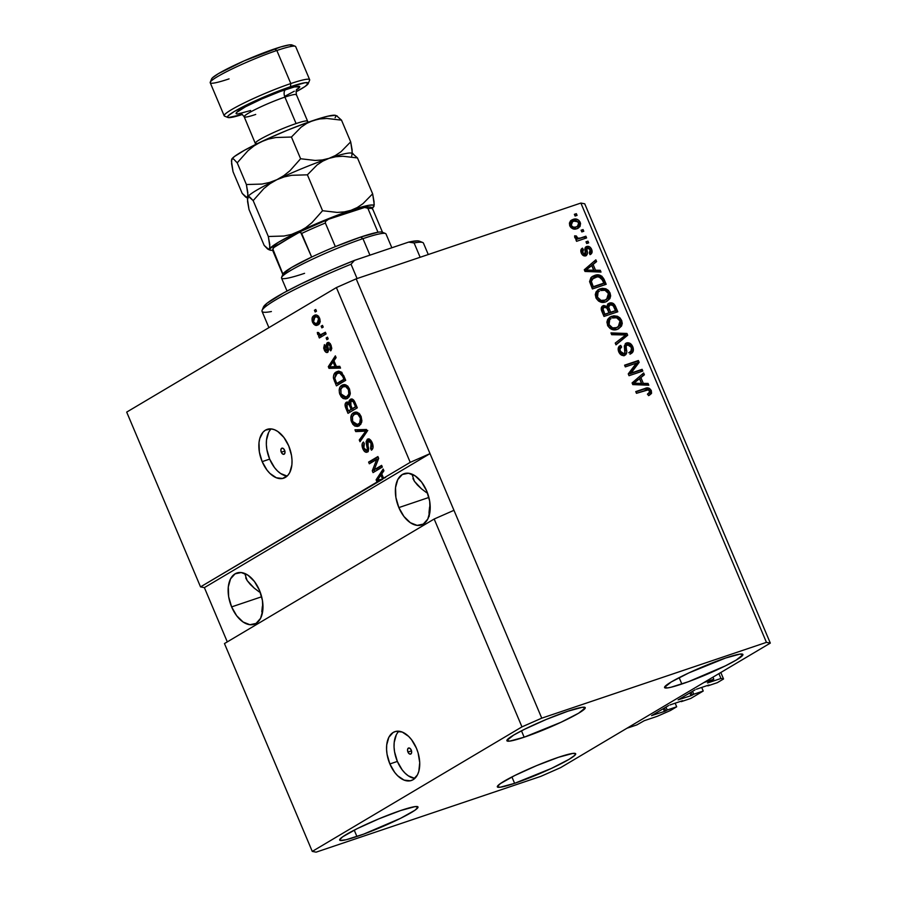 <?xml version="1.0" encoding="UTF-8"?>
<svg xmlns="http://www.w3.org/2000/svg" width="897" height="897" viewBox="0 0 897 897"><rect width="100%" height="100%" fill="white"/><g stroke="black" fill="none" stroke-linecap="round" stroke-linejoin="round"><path stroke-width="1.35" d="M636.825 724.911L626.969 728.229L703.943 682.516L713.799 679.197L707.554 682.965L720.964 678.48L723.543 678.973L717.297 682.684L707.834 685.869L717.297 682.684L723.543 678.973L720.807 672.503L723.543 678.973L720.964 678.48L718.912 673.636L720.964 678.48L707.531 682.953L713.799 679.197L712.947 677.179L713.799 679.197L703.943 682.516L626.969 728.229L636.825 724.911L644.248 720.706L636.825 724.911M657.254 716.311L644.248 720.706L657.254 716.311L670.451 710.502L657.254 716.311M675.161 703.192L676.686 706.802L670.451 710.502L676.686 706.802L675.161 703.192M666 707.083L667.222 709.987L676.686 706.802L667.222 709.987L666 707.083M664.531 707.946L665.765 710.861L667.222 709.987L664.442 711.433L663.287 708.686L664.442 711.433L665.765 710.861L664.531 707.946M651.76 715.537L664.442 711.433L651.76 715.537M668.568 705.558L651.57 715.649L668.568 705.558M682.494 700.714L669.88 704.975L682.494 700.714M681.103 701.185L682.752 700.77L681.103 701.185M690.757 698.449L681.294 701.633L690.757 698.449L703.226 691.038L701.712 687.427L703.226 691.038L690.757 698.449M692.54 691.318L693.773 694.222L703.226 691.038L693.773 694.222L692.54 691.318M691.082 692.181L692.305 695.097L693.773 694.222L690.993 695.68L689.827 692.921L690.993 695.68L692.305 695.097L691.082 692.181M678.311 699.772L690.993 695.68L678.311 699.772M695.108 689.793L678.121 699.884L695.108 689.793M709.045 684.96L696.431 689.21L709.045 684.96M407.933 752.056L411.51 750.845L407.933 752.056L407.53 749.679L408.337 748.12L409.884 748.289L411.252 750.083A3.218 1.906 71.4 0 1 410.613 754.119A3.218 1.906 71.4 0 1 407.933 752.056A3.218 1.906 71.4 0 1 408.561 748.02A3.218 1.906 71.4 0 1 411.252 750.083L411.645 752.46L410.837 754.018L409.301 753.85L407.933 752.056M398.941 731.234A25.766 15.215 -108.6 0 0 397.36 761.43L389.87 763.952A25.766 15.215 71.4 0 1 394.904 731.66A25.766 15.215 71.4 0 1 416.421 748.199L418.114 752.953L419.729 762.641L418.821 771.33L417.441 774.885L413.125 779.695L410.344 780.782L404.065 780.098L397.651 775.748L394.702 772.395L389.87 763.952L387.067 754.321L386.573 749.511L386.708 744.947L388.85 737.267L393.166 732.457L395.947 731.369L402.226 732.053L408.64 736.403L411.588 739.756L416.421 748.199A25.766 15.215 71.4 0 1 411.387 780.491A25.766 15.215 71.4 0 1 389.87 763.952L397.36 761.43A25.766 15.215 -108.6 0 0 414.84 778.394M281.277 452.211L284.854 451.012L281.277 452.211L280.873 449.834L281.68 448.276L283.228 448.444L284.596 450.249A3.218 1.906 71.4 0 1 283.957 454.286A3.218 1.906 71.4 0 1 281.277 452.211A3.218 1.906 71.4 0 1 281.905 448.175A3.218 1.906 71.4 0 1 284.596 450.249L284.988 452.626L284.181 454.185L282.645 454.017L281.277 452.211M271.23 428.912A25.766 15.215 -108.6 0 0 269.661 459.107L262.171 461.641A25.766 15.215 71.4 0 1 267.205 429.338A25.766 15.215 71.4 0 1 288.711 445.876L291.525 455.508L292.018 460.329L291.884 464.881L289.742 472.562L287.814 475.388L282.633 478.46L276.366 477.776L269.952 473.437L266.992 470.073L262.171 461.641L259.356 451.998L258.998 442.625L259.771 438.498L263.068 432.13L265.467 430.134L271.298 428.923L274.516 429.741L277.767 431.479L283.889 437.433L288.711 445.876A25.766 15.215 71.4 0 1 283.676 478.179A25.766 15.215 71.4 0 1 262.171 461.641L269.661 459.107A25.766 15.215 -108.6 0 0 287.141 476.072M261.801 611.855L262.272 607.123L261.801 611.855M262.866 603.939L262.272 607.123L262.866 603.939M231.617 606.899L261.655 596.763L231.617 606.899L228.668 596.774L228.298 586.941L230.54 578.879L235.081 573.822L241.215 572.544L247.998 575.235L254.423 581.48L259.491 590.349A27.056 15.978 71.4 0 1 254.199 624.267A27.056 15.978 71.4 0 1 231.617 606.899A27.056 15.978 71.4 0 1 236.909 572.981A27.056 15.978 71.4 0 1 259.491 590.349L262.44 600.463L262.821 610.308L260.567 618.369L256.026 623.426L249.904 624.704L243.109 622.013L236.685 615.757L231.617 606.899M429.024 512.546L429.215 516.336L429.506 507.814L429.024 512.546M430.1 504.63L429.506 507.814L430.1 504.63M398.851 507.59L428.889 497.454L398.851 507.59L395.902 497.465L395.521 487.62L397.775 479.57L402.305 474.513L408.438 473.235L415.233 475.926L421.646 482.171L426.725 491.029A27.056 15.978 71.4 0 1 421.433 524.947A27.056 15.978 71.4 0 1 398.851 507.59A27.056 15.978 71.4 0 1 404.132 473.672A27.056 15.978 71.4 0 1 426.725 491.029L429.674 501.154L430.044 510.998L427.802 519.049L423.261 524.106L417.127 525.384L410.344 522.693L403.919 516.448L398.851 507.59M356.928 836.509A42.518 4.294 -22.9 0 1 339.66 840.052A42.518 4.294 -22.9 0 1 359.675 827.438A42.518 4.294 -22.9 0 1 400.735 810.507L378.971 818.793L357.163 828.66L342.665 836.8L339.627 839.85L340.355 840.455L346.152 839.727L363.7 834.12L400.499 818.356L414.997 810.215L418.036 807.165L415.109 806.605L400.735 810.507A42.518 4.294 -22.9 0 1 418.002 806.964A42.518 4.294 -22.9 0 1 397.988 819.578A42.518 4.294 -22.9 0 1 356.928 836.509L354.237 830.14L356.928 836.509M524.162 737.199A42.518 4.294 -22.9 0 1 506.895 740.743A42.518 4.294 -22.9 0 1 526.909 728.117A42.518 4.294 -22.9 0 1 567.958 711.186L546.206 719.472L524.397 729.351L513.544 735.159L506.85 740.541L509.788 741.101L524.162 737.199L560.939 722.298L578.587 713.227L585.27 707.845L582.332 707.284L567.958 711.186A42.518 4.294 -22.9 0 1 585.236 707.643A42.518 4.294 -22.9 0 1 565.211 720.269A42.518 4.294 -22.9 0 1 524.162 737.199L521.471 730.831L524.162 737.199M681.843 684.019A42.518 4.294 -22.9 0 1 664.565 687.562A42.518 4.294 -22.9 0 1 684.59 674.936A42.518 4.294 -22.9 0 1 725.639 658.006L688.862 672.907L671.214 681.978L664.531 687.36L667.469 687.921L671.057 687.225L688.604 681.63L725.404 665.854L736.258 660.046L742.951 654.664L740.014 654.104L725.639 658.006A42.518 4.294 -22.9 0 1 742.907 654.462A42.518 4.294 -22.9 0 1 722.892 667.088A42.518 4.294 -22.9 0 1 681.843 684.019L679.152 677.639L681.843 684.019M514.609 783.328A42.518 4.294 -22.9 0 1 497.342 786.871A42.518 4.294 -22.9 0 1 517.356 774.246A42.518 4.294 -22.9 0 1 558.405 757.315L536.653 765.601L514.844 775.479L500.347 783.619L497.308 786.669L500.234 787.23L514.609 783.328L551.386 768.426L569.034 759.355L574.932 755.218L575.717 753.973L572.791 753.413L558.405 757.315A42.518 4.294 -22.9 0 1 575.683 753.772A42.518 4.294 -22.9 0 1 555.669 766.397A42.518 4.294 -22.9 0 1 514.609 783.328L511.918 776.959L514.609 783.328M412.16 474.715L414.392 481.263L412.934 478.572M417.385 484.985L414.392 481.263L421.489 488.831L417.385 484.985M426.546 492.644L421.489 488.831L426.546 492.644M244.926 574.024L247.168 580.572L245.7 577.892M250.162 584.306L247.168 580.572L254.255 588.152L250.162 584.306M259.311 591.964L254.255 588.152L259.311 591.964M434.17 519.027L224.463 643.564L312.268 851.41L521.964 726.873L434.17 519.027L521.964 726.873L541.754 718.161L453.96 510.315L434.17 519.027L224.463 643.564L312.268 851.41L521.964 726.873L541.754 718.161L766.442 642.364L580.875 203.058L356.187 278.844L541.754 718.161L766.442 642.364L770.31 643.104L560.603 767.641L540.813 776.365L316.125 852.15L312.268 851.41L316.125 852.15L540.813 776.365L560.603 767.641L770.31 643.104L584.732 203.798L770.31 643.104L766.442 642.364L580.875 203.058L584.732 203.798L580.875 203.058L356.187 278.844L336.397 287.567L126.69 412.104L200.524 586.885L378.018 481.465L376.807 481.487L376.101 479.817L383.154 469.019L383.916 470.802L381.752 473.896L383.557 478.179L410.221 462.347L336.397 287.567L410.221 462.347L430.011 453.624L356.187 278.844L336.397 287.567L126.69 412.104L200.524 586.885L379.992 480.803L376.807 481.487L382.828 479.121L377.424 480.074L380.9 475.107L382.088 474.704L380.9 475.107L382.47 478.83L385.531 477.518L383.557 478.179L381.752 473.896L383.916 470.802L383.154 469.019L376.101 479.817L376.807 481.487L378.781 480.826L378.388 479.895L378.781 480.826L379.992 480.803L382.828 479.121L380.855 479.783L382.47 478.83L380.9 475.107L377.424 480.074L380.855 479.783L410.221 462.347L430.011 453.624L204.381 587.625L200.524 586.885L204.381 587.625L227.3 641.882L204.381 587.625L430.011 453.624L453.96 510.315L434.17 519.027M374.217 469.759L381.617 465.364L382.346 467.079L373.051 472.607L372.277 470.768L376.74 459.399L369.329 463.794L368.611 462.078L377.895 456.562L378.68 458.401L374.217 469.759L378.68 458.401L377.895 456.562L368.611 462.078L369.329 463.794L376.74 459.399L372.277 470.768L373.051 472.607L382.346 467.079L381.617 465.364L374.217 469.759M368.084 440.909L371.089 443.297L372.277 442.905L371.089 443.297L370.584 448.545L372.827 448.41L370.584 448.545L371.436 450.193C373.32 448.814 373.589 446.358 372.233 442.804C370.853 439.665 369.216 438.465 367.333 439.205L369.979 439.53L372.233 442.804L373.074 447.334L371.728 449.98L370.584 448.545L371.683 446.482L371.246 443.69L369.934 441.391L368.454 440.752L367.389 442.367L368.589 448.825L368.23 451.169L366.559 452.335L364.328 451.225L362.455 447.749L362.197 443.791L363.464 442.042L364.305 443.69L363.352 445.394L364.014 448.354L365.561 450.328L366.94 450.148L367.4 448.5L366.099 441.784L367.333 439.205L366.189 443.073L367.411 449.218L366.469 450.429L368.6 449.689L366.705 450.316L363.89 448.063L364.305 443.69L363.464 442.042C361.805 443.331 361.592 445.574 362.837 448.769C364.137 451.673 365.662 452.772 367.4 452.054C368.745 450.899 368.959 448.915 368.073 446.078L368.084 440.909L370.057 440.236M354.977 429.809L366.469 429.495L367.209 431.266L360.011 441.728L359.26 439.967L365.797 431.121L355.728 431.592L354.977 429.809L355.728 431.592L365.797 431.121L359.26 439.967L360.011 441.728L367.209 431.266L366.469 429.495L354.977 429.809M361.099 416.443L361.917 420.884L360.729 424.371L357.398 426.467L354.786 426.019L352.745 424.203L351.041 420.547L350.783 417.273L351.725 414.492L354.035 412.485L356.535 412.082L359.574 413.909L361.099 416.443L357.634 412.429L353.575 412.721C350.828 414.201 350.155 417.329 351.568 422.095L358.082 426.288L359.226 425.75L361.704 422.184L361.099 416.443M349.494 388.962L350.312 393.402L349.124 396.889L345.782 398.986L343.181 398.526L341.14 396.721L339.436 393.065L339.167 389.791L340.12 387.011L342.419 385.004L344.919 384.6L347.969 386.428L349.494 388.962L346.018 384.948L341.97 385.239C339.212 386.719 338.55 389.847 339.952 394.613L346.466 398.806L347.621 398.268L350.099 394.702L349.494 388.962M336.386 366.514L339.772 366.312L340.535 368.095L329.008 368.342L328.302 366.66L335.355 355.862L336.117 357.645L333.953 360.74L336.386 366.514L333.953 360.74L336.117 357.645L335.355 355.862L328.302 366.66L329.008 368.342L340.535 368.095L339.772 366.312L336.386 366.514M314.443 310.272L315.766 309.487L316.495 311.203L315.172 311.988L314.443 310.272L315.172 311.988L316.495 311.203L315.766 309.487L314.443 310.272M314.04 315.609L316.08 314.993L317.616 315.52L319.949 319.231L319.612 323.234L316.708 325.331L313.748 324.176L312.19 321.16L312.156 317.998L314.04 315.609C312.044 316.619 311.551 318.839 312.56 322.258C314.298 325.319 316.114 326.16 318.009 324.804C320.061 323.806 320.577 321.575 319.567 318.11C317.807 315.026 315.957 314.185 314.04 315.609L314.959 315.172M321.148 326.16L322.483 325.376L323.212 327.091L321.877 327.876L321.148 326.16L321.877 327.876L323.212 327.091L322.483 325.376L321.148 326.16M321.877 334.323L325.387 332.238L326.104 333.964L319.354 337.978L318.626 336.252L319.702 335.613L317.841 334.671L317.325 332.462L318.558 332.529L319.792 334.738L321.877 334.323L320.375 334.839L318.558 332.529L317.325 332.462L317.65 334.301L319.702 335.613L318.626 336.252L319.354 337.978L326.104 333.964L325.387 332.238L320.375 334.839M326.138 337.967L327.472 337.182L328.19 338.898L326.867 339.683L326.138 337.967L326.867 339.683L328.19 338.898L327.472 337.182L326.138 337.967M326.822 350.727L328.56 350.133L326.822 350.727L325.095 349.056L325.275 346.276L324.422 344.627L324.153 349.695L325.219 349.337L324.153 349.695C325.151 351.994 326.329 352.88 327.685 352.364L327.674 345.076L328.111 344.313L330.107 345.928L331.161 345.569L330.107 345.928L329.827 349.202L331.755 348.563L329.827 349.202L330.679 350.85L331.116 345.468C330.006 342.979 328.706 342.049 327.226 342.699L329.311 342.889L330.948 345.076L331.767 348.305L331.049 350.447L329.827 349.202L330.107 345.928L328.549 344.213L327.663 345.188L328.56 350.133L327.865 352.241L326.777 352.566L325.297 351.646L323.66 348.193L324.422 344.627L325.275 346.276L325.095 349.056L326.093 350.615L326.979 350.592L326.194 344.627L327.226 342.699L326.699 350.772L328.672 350.11M336.285 371.963L338.842 371.167L341.622 372.233L345.704 380.339L336.409 385.856L333.348 377.245L334.032 374.251L336.285 371.963C334.2 372.872 333.269 375.036 333.505 378.467L336.409 385.856L345.704 380.339L343.641 375.462L337.463 371.414L336.285 371.963L338.259 371.302L336.285 371.963M350.323 399.356L352.229 399.109L353.609 400.028L357.309 407.821L348.014 413.338L345.065 404.637L346.567 402.148L349 402.977L349.191 400.656L350.323 399.356L349 402.977L346.276 402.293C344.829 403.459 344.695 405.433 345.85 408.213L348.014 413.338L357.309 407.821L355.156 402.731C353.799 399.546 352.185 398.414 350.323 399.356L350.828 399.109M631.118 373.04L642.106 369.329L642.824 371.055L629.032 375.708L628.259 373.881L636.309 363.195L625.31 366.895L624.592 365.18L638.384 360.527L639.157 362.366L631.118 373.04L639.157 362.366L638.384 360.527L624.592 365.18L625.31 366.895L636.309 363.195L628.259 373.881L629.032 375.708L642.824 371.055L642.106 369.329L640.772 370.125L641.377 371.537L640.772 370.125L642.106 369.329L631.118 373.04M624.794 346.791L626.005 345.423C624.615 346.477 624.334 348.148 625.142 350.435L626.465 349.639C625.658 347.352 625.949 345.693 627.328 344.627L631.107 347.173C632.004 349.639 631.488 351.321 629.548 352.229L630.456 353.878C633.293 352.689 634.067 350.323 632.777 346.78C631.365 343.641 629.302 342.362 626.566 342.934L625.287 343.686L627.429 342.744L630.187 343.439L632.777 346.78L633.192 351.232L630.905 353.698L629.548 352.229L631.286 350.649L631.376 347.969L630.053 345.468L628.438 344.538L626.117 345.995L626.734 352.342L625.848 354.584L624.166 355.492L621.913 355.313L618.964 352.319L618.313 347.834L620.724 345.39L621.632 347.049L619.928 349.124L620.612 351.826L622.832 353.743L624.839 353.003L624.346 345.95L625.859 343.248M610.958 332.91L626.947 333.46L627.698 335.231L615.992 344.84L615.241 343.069L625.747 334.985L611.709 334.693L610.958 332.91L611.709 334.693L625.747 334.985L615.241 343.069L615.992 344.84L627.698 335.231L626.947 333.46L625.624 334.245L626.375 336.027L627.698 335.231L615.903 344.616L626.375 336.027L625.624 334.245L626.947 333.46L610.958 332.91M621.643 320.42L622.26 323.38L621.543 326.026L617.517 329.3L613.447 329.827L610.195 328.582L607.841 325.936L606.899 322.113L607.684 319.377L610.027 317.067L613.862 315.8L617.484 316.271L619.95 317.852L621.643 320.42L617.484 316.271L611.821 316.26L609.994 317.09L607.493 325.185C610.151 329.513 613.503 330.881 617.517 329.3L621.543 326.026L618.392 328.952L621.543 326.026L621.643 320.42L620.32 321.216L621.643 320.42M610.038 292.938L610.655 295.898L609.938 298.544L605.912 301.818L601.842 302.345L598.579 301.089L596.045 298.084L595.283 294.62L596.068 291.884L598.411 289.585L602.246 288.318L605.879 288.789L608.334 290.37L610.038 292.938L605.879 288.789L600.205 288.778L598.377 289.608L595.877 297.703C598.546 302.031 601.887 303.399 605.912 301.818L609.938 298.544L606.776 301.47L609.938 298.544L610.038 292.938L608.715 293.734L610.038 292.938M581.088 230.215L583.061 229.554L583.779 231.269L581.817 231.931L581.088 230.215L581.817 231.931L583.779 231.269L583.061 229.554L581.727 230.338L582.332 231.762L581.727 230.338L583.061 229.554L581.088 230.215M572.948 219.473L576.39 219.081L578.857 220.337L580.55 223.42L580.034 226.515L577.836 228.32L575.055 229.083L571.131 227.748L569.696 225.539L569.427 223.061L570.526 220.875L572.948 219.473L571.524 220.113L569.808 225.809C571.703 228.892 574.091 229.845 576.95 228.668L578.498 227.973L580.202 222.299L578.868 223.084L580.202 222.299C578.262 219.182 575.84 218.24 572.948 219.473L571.624 220.258L572.948 219.473M649.193 395.375L650.314 393.66L649.966 391.406L650.09 394.31L651.413 393.525L651.3 390.61L649.966 391.406L647.152 388.805L643.777 389.22L645.111 388.435L635.872 391.888L643.777 389.22C646.244 388.009 648.307 388.737 649.966 391.406L651.3 390.61L651.558 393.211L648.509 395.633L647.6 393.974L649.832 391.933L648.419 389.825L636.466 393.312L635.749 391.597L647.421 387.953L649.35 388.334L651.3 390.61C649.641 387.953 647.578 387.224 645.111 388.435L635.749 391.597L636.466 393.312L647.881 389.713L649.652 391.081L648.744 393.435L647.6 393.974L648.509 395.633L651.413 393.525L649.237 395.353M595.53 270.221L600.261 270.277L601.012 272.071L584.99 271.443L584.283 269.762L595.843 259.827L596.606 261.61L593.085 264.447L595.53 270.221L593.085 264.447L596.606 261.61L595.843 259.827L584.283 269.762L584.99 271.443L601.012 272.071L600.261 270.277L598.938 271.062L599.331 272.004L598.938 271.062L600.261 270.277L595.53 270.221L594.206 271.017L595.53 270.221M586.716 246.473C584.979 247.28 584.474 248.884 585.214 251.272L584.844 254.221L583.364 255.04L582.22 254.613L583.521 255.006L584.844 254.221L582.714 252.472L581.402 253.257L582.714 252.472L583.42 249.792L582.512 248.133C580.774 249.086 580.37 250.712 581.301 253.021C582.31 255.331 583.801 256.273 585.775 255.869C587.4 254.838 587.838 253.089 587.075 250.611L585.741 251.407L585.618 249.59L585.741 251.407L587.075 250.611L586.941 248.805L585.618 249.59L587.681 248.11L590.181 249.815L589.262 252.976L590.17 254.625C592.087 253.627 592.581 251.9 591.661 249.444C590.529 246.955 588.869 245.957 586.716 246.473L585.562 247.157L587.759 246.283L589.576 246.81L591.661 249.444L592.009 252.606L590.17 254.625L589.262 252.976L590.405 251.754L590.361 250.297L588.421 248.054L586.941 248.805L587.356 253.773L586.369 255.567L583.812 255.813L581.637 253.728L580.875 250.061L582.512 248.133L583.42 249.792L582.489 250.835L582.882 252.842L584.182 254.221L585.259 253.918L584.967 248.267L586.055 246.765M585.988 241.809L587.961 241.147L588.679 242.863L586.705 243.536L585.988 241.809L586.705 243.536L588.679 242.863L587.961 241.147L586.627 241.932L587.232 243.356L586.627 241.932L587.961 241.147L585.988 241.809M580.673 237.963L585.864 236.214L586.593 237.929L576.558 241.315L575.84 239.589L577.433 239.05L575.011 237.997L574.652 235.821L576.356 235.978L577.87 238.266L580.673 237.963L578.487 238.344L576.67 237.212L576.356 235.978L574.652 235.821L574.798 237.627L577.433 239.05L575.84 239.589L576.558 241.315L586.593 237.929L585.864 236.214L584.541 236.999L585.147 238.423L584.541 236.999L585.864 236.214L580.673 237.963M574.372 214.327L576.345 213.665L577.074 215.381L575.1 216.042L574.372 214.327L575.1 216.042L577.074 215.381L576.345 213.665L575.022 214.45L575.616 215.874L575.022 214.45L576.345 213.665L574.372 214.327M594.498 275.491L598.445 274.93L601.932 276.22L606.181 284.304L592.39 288.957L589.564 281.58L590.988 277.543L594.498 275.491L592.446 276.411L589.564 281.58L592.39 288.957L606.181 284.304L604.13 279.427L602.795 280.223L604.735 284.798L602.795 280.223L604.13 279.427C601.663 275.132 598.456 273.82 594.498 275.491L593.164 276.276L594.498 275.491M608.009 303.904L610.341 302.85L613.526 303.623L617.798 311.786L603.995 316.439L601.506 310.429L601.315 307.794L603.827 305.496L607.056 306.482L607.695 304.251L609.478 303.063L608.615 303.455M643.328 383.378L648.06 383.434L648.811 385.217L632.789 384.6L632.082 382.918L643.642 372.984L644.394 374.767L640.884 377.603L643.328 383.378L640.884 377.603L644.394 374.767L643.642 372.984L632.082 382.918L632.789 384.6L648.811 385.217L648.06 383.434L646.737 384.219L647.129 385.161L646.737 384.219L648.06 383.434L643.328 383.378L642.005 384.174L643.328 383.378M648.834 389.702L648.026 389.119M647.152 388.805L646.143 388.737M594.633 260.87L595.272 262.406L596.606 261.61L591.762 265.232L593.085 264.447L591.762 265.232L594.206 271.017L598.938 271.062L594.206 271.017L591.762 265.232L595.272 262.406L594.633 260.87M587.681 270.793L584.743 270.905L590.394 266.353L584.743 270.905L592.356 270.995L587.681 270.793L589.004 270.008L587.681 270.793M585.674 270.221L587.187 269.01M593.679 270.21L586.066 270.12L584.754 270.894L591.717 265.557L590.394 266.353L591.717 265.557L593.679 270.21L592.356 270.995L593.679 270.21L591.717 265.557L586.066 270.12L593.679 270.21M589.946 254.602L590.82 252.64L590.338 250.229L591.661 249.444L590.338 250.229L590.08 254.456M586.941 248.805L587.681 248.11M585.864 255.275L585.741 251.407L585.494 255.948M583.162 249.938L582.097 250.577L581.29 249.108L581.94 250.667L583.42 249.792M582.097 250.577L581.379 253.268M585.449 253.391L584.844 254.221M583.521 255.006L584.126 254.176L583.521 255.006M585.494 247.224L589.307 248.503M589.486 248.738L587.535 247.258L585.382 247.258M588.253 247.594L587.535 247.258M581.234 252.853L581.794 250.768M585.618 249.59L586.122 248.996M575.964 239.891L577.433 239.05L575.964 239.891M574.596 236.73L576.356 235.978L575.033 236.774L575.347 237.997L576.67 237.212L575.347 237.997L575.818 238.647L574.596 236.73M577.332 239.039L578.487 238.344L577.332 239.039M577.163 239.14L584.541 236.999L577.163 239.14M569.954 226.134L571.254 225.36L572.544 221.705L573.777 221.155C575.672 220.281 577.332 220.808 578.744 222.736L577.466 226.403L576.222 226.952C574.315 227.827 572.667 227.3 571.254 225.36L569.954 226.134C571.333 228.085 572.992 228.612 574.899 227.737L578.442 225.573L578.879 223.118L577.746 228.354M570.918 220.527L578.184 221.862M577.343 228.645L579.114 226.369L578.868 223.084M578.711 227.3L579.114 226.369M578.296 222.03L575.067 219.877L570.75 220.606M569.853 225.966L569.898 223.925L571.243 222.478M576.749 226.75L575.201 227.625M578.879 223.118L576.423 220.875L573.161 221.391L571.221 223.129L571.434 225.73L573.575 227.233L576.222 226.952L573.609 228.051L570.335 226.851M572.544 221.705L571.21 222.49L569.797 225.786M574.899 227.737L577.466 226.403M591.829 276.814L593.164 276.276C597.133 274.605 600.34 275.917 602.795 280.223L601.102 277.476L598.512 275.962L592.211 276.646M593.433 278.003L590.013 282.151L591.336 281.366L590.013 282.151L590.719 284.584L592.054 283.8L590.719 284.584L591.953 287.488L593.276 286.692L591.336 281.366L593.433 278.003L595.204 277.218L598.848 276.736L602.605 280.178L603.849 283.127L602.526 283.923L591.953 287.488L602.526 283.923L591.953 287.488L590.013 281.938L591.964 278.877M590.361 280.57L590.775 279.931M597.783 290L600.205 288.778L598.882 289.563L604.544 289.574L605.879 288.789L604.544 289.574L608.715 293.734L608.603 299.329L609.321 296.672M609.186 295.214L607.527 291.727L604.544 289.574L600.923 289.103L597.66 290.056M605.621 300.024L600.62 301.37L597.155 299.564L595.776 295.259L598.041 291.996M599.443 291.166L596.752 293.061L598.075 292.276L597.099 294.474L597.492 297.154L598.075 292.276L596.752 293.061L596.157 297.939L597.492 297.154L601.001 300.405L605.206 300.091C602.134 301.426 599.566 300.45 597.492 297.154L596.157 297.939C598.232 301.235 600.811 302.222 603.883 300.876L608.278 297.804L608.435 293.498L606.596 299.463M600.889 290.505C603.894 289.283 606.406 290.28 608.435 293.498L605.004 290.292L600.889 290.505M603.389 305.608L602.212 306.303L603.389 305.608C601.192 306.628 600.676 308.534 601.831 311.315L603.995 316.439L617.798 311.786L615.645 306.696L614.322 307.492L616.34 312.279L614.322 307.492L615.645 306.696C614.277 303.511 612.214 302.3 609.478 303.063L607.056 306.482L602.75 305.899M602.055 306.404L605.733 307.267L602.055 306.404M605.789 307.234L607.056 306.482L605.789 307.234M609.478 303.063L608.155 303.848C610.891 303.085 612.943 304.296 614.322 307.492L611.765 304.139L607.65 304.049M611.765 304.139L610.846 303.769M609.915 303.601L609.007 303.646M609.287 313.031L607.482 308.546L607.583 306.628L610.218 304.778L613.144 305.597L615.454 310.62L609.287 313.031L614.131 311.405L609.287 313.031L610.622 312.246L609.287 309.084L607.953 309.869L609.287 313.031M607.381 307.211L607.583 306.628M608.626 305.675L608.895 305.563C607.247 306.337 606.933 307.772 607.953 309.869L609.287 309.084C608.256 306.976 608.57 305.541 610.218 304.778L608.682 307.077L610.622 312.246L615.454 310.62L614.131 311.405L615.454 310.62L613.144 305.597L610.218 304.778M603.558 314.97L601.663 309.644L604.343 307.256L606.877 308.108L609.007 312.795L603.558 314.97L607.684 313.58L603.558 314.97L604.881 314.185L603.703 311.371L602.369 312.156L603.558 314.97M607.684 313.58L609.007 312.795L607.684 313.58M603.008 308.041C601.506 308.803 601.282 310.183 602.369 312.156L603.703 311.371C602.616 309.387 602.829 308.019 604.343 307.256L602.986 308.86L604.881 314.185L609.007 312.795L606.877 308.108L604.343 307.256M609.388 317.482L611.821 316.26L610.487 317.045L616.161 317.056L617.484 316.271L616.161 317.056L620.32 321.216L620.219 326.822L620.937 324.153M620.791 322.707L619.132 319.22L616.161 317.056L612.528 316.585L609.276 317.549M617.226 327.506L612.225 328.851L608.771 327.057L607.381 322.741L609.657 319.478M611.048 318.648L608.357 320.543L609.691 319.758L608.704 321.956L609.097 324.636L609.691 319.758L608.357 320.543L607.774 325.42L609.097 324.636L612.606 327.887L616.811 327.573C613.739 328.907 611.171 327.932 609.097 324.636L607.774 325.42C609.848 328.717 612.416 329.704 615.488 328.358L619.894 325.286L620.04 320.98L618.201 326.945M612.505 317.987C615.51 316.764 618.022 317.762 620.04 320.98L616.62 317.773L612.505 317.987M611.317 333.751L625.624 334.245L611.317 333.751M630.456 353.878L631.376 353.452M630.008 354.259L631.869 352.016L631.454 347.565L628.853 344.224L625.243 343.719C627.967 343.147 630.042 344.426 631.454 347.565L632.777 346.78L631.454 347.565L630.669 353.799M628.73 352.745L629.548 352.229M626.005 345.423L627.328 344.627M621.632 347.049L620.309 347.834C618.65 348.574 618.212 349.976 619.02 352.05L620.343 351.254C619.547 349.191 619.973 347.778 621.632 347.049L620.724 345.39L619.401 346.175L620.724 345.39C618.212 346.511 617.551 348.675 618.751 351.859C620.096 354.775 622.025 355.952 624.559 355.38L625.198 355.1M623.92 355.851L624.525 355.369C626.599 354.371 627.238 352.454 626.465 349.639L625.142 350.435L624.491 355.403M620.724 345.39L619.962 345.749M619.401 346.175L620.298 347.812L618.997 346.354M626.566 342.934L624.346 346.59L625.041 352.644L623.864 353.653L620.343 351.254L619.02 352.05L622.54 354.438L623.718 353.429M625.041 352.644L623.864 353.653M627.956 343.786L627.025 343.551M622.54 354.438L620.455 354.068L618.773 351.389M618.605 349.953L619.805 348.103M625.03 354.64L624.794 348.227M624.716 365.483L638.384 360.527L637.061 361.323L637.834 363.162L639.157 362.366L629.795 373.825L640.772 370.125L629.795 373.825L637.834 363.162L637.061 361.323L624.716 365.483M642.431 374.027L643.071 375.551L644.394 374.767L639.561 378.388L640.884 377.603L639.561 378.388L642.005 384.174L646.737 384.219L642.005 384.174L639.561 378.388L643.071 375.551L642.431 374.027M635.48 383.95L632.542 384.062L638.193 379.498L632.542 384.062L640.155 384.151L635.48 383.95L636.803 383.154L635.48 383.95M633.473 383.378L634.986 382.167M641.478 383.367L633.865 383.277L632.553 384.051L639.516 378.713L638.193 379.498L639.516 378.713L641.478 383.367L640.155 384.151L641.478 383.367L639.516 378.713L633.865 383.277L641.478 383.367M592.054 283.8L593.276 286.692L603.849 283.127L601.158 277.801L597.436 276.725L592.098 279.146L591.336 281.153L592.054 283.8M317.157 325.207L318.009 324.804M318.143 324.725L315.755 323.559L318.682 324.658L317.213 324.568M320.263 321.575L317.28 323.088C316.036 324.086 314.78 323.638 313.546 321.731L312.56 322.258L313.625 321.911L315.43 323.514L317.403 322.853M313.995 317.942L315.946 314.993M316.013 314.948L313.961 318.289M317.235 316.406L318.659 316.192M314.836 317.291C316.092 316.293 317.336 316.742 318.581 318.637L317.213 317.056L315.71 316.899L313.703 318.312L313.221 320.565L313.546 321.731L314.836 317.291L318.357 316.159M317.28 323.088L318.704 321.552L318.581 318.637L319.635 318.278L318.581 318.637L317.28 323.088L320.094 321.765M320.588 334.693L321.675 334.951L320.599 335.59L321.148 336.902L320.599 335.59L318.626 336.252L321.675 334.951L319.702 335.613L321.675 334.951L320.79 334.772M318.973 333.852L317.65 334.301L318.973 333.852M323.851 333.662L325.555 332.652L323.851 333.662M328.111 344.313L330.264 343.573M330.096 343.652L328.437 344.213M328.481 349.404L327.158 349.841L328.481 349.404M328.055 347.24L326.732 347.688L328.055 347.24M328.179 344.291L328.627 342.531M328.807 342.329L328.179 344.336M340.266 367.478L329.008 368.342L330.982 367.669L330.589 366.738L330.982 367.669L340.266 367.478M330.298 366.054L328.302 366.66L330.275 365.998L335.96 357.286L330.298 366.054M335.063 366.604L329.625 366.929L333.101 361.951L334.289 361.547L333.101 361.951L335.063 366.604L336.252 366.2L335.063 366.604L333.101 361.951L329.625 366.929L335.063 366.604M338.214 384.791L337.552 383.232L338.214 384.791M335.624 380.799L334.435 381.191L335.624 380.799M334.727 378.052L333.505 378.467L334.727 378.052M335.478 375.002L338.449 371.19M338.685 371.066L336.655 372.625M336.016 373.578L335.388 375.451M336.005 373.589L335.635 374.453M339.873 372.591L341.959 372.412M345.143 379.027L338.741 382.828L345.143 379.027M341.757 372.367L339.548 372.995L342.643 376.314L343.887 379.263L345.076 378.87L336.767 383.49L338.741 382.828L336.767 383.49L334.738 378.142L337.003 373.69L341.522 372.333L338.068 373.197M342.643 376.314L343.831 375.921L342.643 376.314L339.985 373.074L337.9 373.253L335.68 374.755L334.738 378.142L336.767 383.49L343.887 379.263L342.643 376.314M347.453 398.358L344.134 397.158M342.665 386.977C344.661 385.553 346.578 386.439 348.417 389.623L345.58 386.529L342.665 386.977L340.669 389.433L341.163 394.243L339.952 394.613L341.152 394.209L343.943 397.102L346.904 396.541L345.872 397.035L341.039 393.951L340.871 388.939L342.665 386.977L347.33 385.8M341.297 388.222L343.943 384.578L341.97 385.239L343.966 384.566L341.241 388.502M342.968 384.768L341.97 385.239M343.585 396.631L345.693 398.122L347.756 398.324M345.3 385.979L347.554 385.867M350.021 394.915L347.475 396.474M345.872 397.035L350.043 394.871M348.417 389.623L349.595 389.22L348.417 389.623C349.449 393.155 348.955 395.465 346.904 396.541L348.821 394.041L348.417 389.623M349.819 412.272L349.157 410.714L349.819 412.272M347.049 407.81L345.85 408.213L347.049 407.81M347.789 401.991L347.027 403.975L347.688 402.114M346.993 402.047L346.276 402.293L346.993 402.047M350.178 402.585L349 402.977L350.178 402.585M350.873 401.183L350.402 404.188L349.068 404.659L351.153 409.335L353.126 408.662L348.384 410.983L347.195 408.169L347.15 403.919L349.068 404.659L350.413 404.211L352.241 408.684L356.759 406.509L352.241 408.684L355.492 406.745L354.057 403.336L355.246 402.944L354.057 403.336L353.239 401.744L354.494 401.329L351.052 401.06L353.239 401.744L355.492 406.745L356.681 406.352L352.241 408.684L350.906 405.522L350.873 401.183L351.837 399.019M351.949 398.918L350.895 401.677M347.027 403.975L347.038 404.839M349.337 403.145L350.581 403.448M347.15 403.919L346.377 405.635L348.384 410.983L351.153 409.335L349.875 406.296L351.063 405.893L349.875 406.296L348.608 404.11L347.15 403.919L349.124 403.258M350.178 403.168L349.415 403.112M351.052 401.06L353.732 400.174M359.058 425.84L355.739 424.64M352.756 421.691L351.568 422.095L352.756 421.691M352.913 415.703L355.548 412.059L353.575 412.721L355.571 412.048L352.846 415.984M354.584 412.25L353.575 412.721M355.201 424.113L357.298 425.604L359.361 425.806M356.916 413.461L359.159 413.349M361.626 422.397L359.092 423.956M357.477 424.516L360.482 423.362L357.477 424.516L352.644 421.444L352.476 416.421L354.281 414.459L358.946 413.282M354.281 414.459L352.274 416.914L352.398 420.771L354.315 423.866L357.118 424.617L359.652 423.059L360.415 418.249L357.993 414.436L356.288 413.853L354.281 414.459C356.277 413.035 358.195 413.921 360.022 417.105L361.211 416.701L360.022 417.105C361.065 420.637 360.56 422.947 358.52 424.023L361.659 422.364M367.422 430.885L361.413 439.709L359.26 439.967L361.233 439.306L366.581 431.995L364.608 432.657L366.581 431.995L367.759 430.459L355.728 431.592L357.701 430.93L357.197 429.741L357.701 430.93L367.759 430.459M366.985 430.717L365.797 431.121L366.985 430.717M367.916 451.617L366.223 450.473M364.025 448.365L362.837 448.769L364.025 448.365M364.014 443.959L364.115 443.32M366.705 450.316L368.6 449.677M368.589 448.825L367.411 449.218L368.589 448.825M368.017 445.854L366.929 446.224L368.017 445.854M367.389 442.67L366.189 443.073L367.389 442.67M368.073 440.909L368.779 438.969M368.97 438.779L368.073 441.122M364.171 443.118L364.003 444.004M365.729 449.846L368.219 451.673M374.856 471.53L374.251 470.106L372.277 470.768L374.408 469.692L374.856 471.53M378.523 458.804L376.74 459.399L378.523 458.804M371.134 462.729L370.573 461.417L368.611 462.078L378.063 456.965L370.573 461.417L371.134 462.729M376.191 469.097L381.786 465.767L376.191 469.097M378.097 479.211L376.101 479.817L378.074 479.155L383.759 470.443L378.097 479.211M268.629 432.421L266.487 440.102L266.353 444.665L266.846 449.475L269.661 459.107L274.482 467.55L277.442 470.903L280.604 473.504L287.074 476.072M396.339 734.744L394.198 742.424L394.052 746.977L394.557 751.798L397.36 761.43L402.192 769.873L405.141 773.225L408.303 775.827L414.773 778.383M428.273 254.535L423.462 243.154A87.626 8.858 157.1 0 0 414.1 242.964L420.144 257.271L414.1 242.964A87.626 8.858 -22.9 0 1 422.689 242.493L419.348 241.158A85.047 8.6 157.1 0 0 408.662 242.1L417.464 240.856L419.594 241.271M271.387 311.528A87.626 8.858 -22.9 0 1 262.092 310.34A87.626 8.858 -22.9 0 1 351.03 264.234L357.073 278.552L351.03 264.234A87.626 8.858 157.1 0 0 262.025 311.337L268.909 327.64M263.348 307.402L267.003 303.253L283.587 292.904L300.742 284.046L332.182 269.627L354.472 260.377L408.662 242.1L414.1 242.964L408.662 242.1L354.472 260.377A85.047 8.6 157.1 0 0 263.471 306.998L262.092 310.34M351.03 264.234L354.472 260.377L351.03 264.234M382.144 232.166A54.123 5.472 157.1 0 0 377.973 232.245A54.123 5.472 157.1 0 0 360.639 237.077L362.96 238.647A56.702 5.73 -22.9 0 1 385.497 233.5L382.144 232.166M391.843 247.774L385.99 233.926A56.702 5.73 157.1 0 0 362.96 238.647L369.934 255.163L362.96 238.647A56.702 5.73 157.1 0 0 308.232 261.229A56.702 5.73 157.1 0 0 281.535 278.048L287.029 291.043M304.565 273.327A56.702 5.73 -22.9 0 1 281.58 277.397A56.702 5.73 -22.9 0 1 310.575 260.096A56.702 5.73 -22.9 0 1 362.96 238.647L360.639 237.077A54.123 5.472 157.1 0 0 335.343 246.63L360.639 237.077L377.973 232.245A54.123 5.472 -22.9 0 1 382.627 232.57L372.647 208.945A54.123 5.472 157.1 0 0 368.005 208.631L377.973 232.245L368.005 208.631A54.123 5.472 -22.9 0 1 372.647 208.945A54.123 5.472 -22.9 0 1 372.625 209.517M272.823 248.996L272.957 250.498A54.123 5.472 157.1 0 0 272.935 251.07A54.123 5.472 -22.9 0 1 272.957 250.498L282.936 274.123L291.379 267.586L311.651 257.069A54.123 5.472 157.1 0 0 282.959 274.067A54.123 5.472 157.1 0 0 282.936 274.123L272.823 248.996L274.74 246.484L299.564 232.188M301.448 233.052L301.672 233.455A54.123 5.472 -22.9 0 1 325.364 223.017L335.343 246.63A54.123 5.472 157.1 0 0 311.651 257.069A54.123 5.472 -22.9 0 1 335.343 246.63L325.364 223.017L325.432 221.548L328.504 219.26L365.292 207.252M367.759 208.227L364.137 207.342M273.282 247.875L297.882 232.738L300.73 232.424L311.651 257.069L301.672 233.455A54.123 5.472 157.1 0 1 325.364 223.017L325.432 221.548L327.887 219.485L363.498 207.476M305.058 229.34L320.577 222.512M366.268 207.095L368.432 207.095M327.887 219.485L328.504 219.26M327.618 219.608A51.544 5.214 157.1 0 0 298.6 232.401M308.243 83.556L309.622 80.225A46.386 4.687 157.1 0 0 290.807 83.556L290.482 86.706A43.807 4.429 -22.9 0 1 308.243 83.556A43.807 4.429 -22.9 0 1 296.01 91.83L305.182 86.404L308.31 83.264L305.294 82.681L290.482 86.706L290.807 83.556A46.386 4.687 -22.9 0 1 309.656 79.698L295.685 46.633A46.386 4.687 157.1 0 0 276.837 50.49A46.386 4.687 -22.9 0 1 295.281 46.285L291.929 44.94A43.807 4.429 157.1 0 0 274.516 48.92L276.837 50.49L290.807 83.556L276.837 50.49A46.386 4.687 157.1 0 0 232.054 68.957A46.386 4.687 157.1 0 0 210.223 82.726L224.183 115.791A46.386 4.687 -22.9 0 1 246.025 102.034A46.386 4.687 -22.9 0 1 290.807 83.556A46.386 4.687 157.1 0 0 244.152 102.942A46.386 4.687 157.1 0 0 224.598 116.139L227.939 117.485A43.807 4.429 -22.9 0 1 246.417 105.016A43.807 4.429 -22.9 0 1 290.482 86.706L260.175 98.625L234.409 111.407L228.331 115.679L227.524 116.946L228.275 117.574L242.403 114.48A43.807 4.429 -22.9 0 1 227.939 117.485M255.421 142.87A28.345 2.87 -22.9 0 1 296.088 123.562A28.345 2.87 -22.9 0 1 307.604 121.196L296.425 94.746A28.345 2.87 157.1 0 0 284.91 97.1A28.345 2.87 157.1 0 0 244.253 116.419A28.345 2.87 157.1 0 0 255.712 114.446M240.374 113.504A34.535 3.487 -22.9 0 1 246.17 106.418A34.535 3.487 -22.9 0 1 285.706 89.543A6.189 3.655 -108.6 0 0 284.91 97.1L296.088 123.562L284.91 97.1A28.345 2.87 157.1 0 0 257.54 108.391A28.345 2.87 157.1 0 0 244.197 116.801C241.854 113.908 240.351 112.775 239.678 113.403M373.948 206.31L374.071 201.791L372.636 193.819L362.949 203.697L357.275 207.521L350.996 210.302L368.757 205.312L373.096 205.043L373.971 205.491L373.141 206.882L373.982 206.232A56.702 5.73 -22.9 0 1 373.948 206.31A56.702 5.73 -22.9 0 1 372.221 208.239L373.982 206.232A56.702 5.73 -22.9 0 0 350.996 210.302L344.269 211.916L337.16 212.41L322.561 210.717L311.898 222.714L305.72 227.659L298.836 231.639L291.581 234.397L283.968 236.023L268.326 236.494L269.941 247.224L268.853 249.557L264.166 245.397L249.007 209.506L264.166 245.397L267.631 249.03M374.24 204.583L372.636 193.819L357.477 157.939L352.79 153.779L357.477 157.939L372.636 193.819L362.949 203.697L357.275 207.521L350.996 210.302L344.269 211.916L337.16 212.41L322.561 210.717L307.402 174.825L322.561 210.717L311.898 222.714L305.72 227.659L298.836 231.639A56.702 5.73 -22.9 0 1 350.996 210.302L325.398 219.944L291.581 234.397L283.968 236.023L268.326 236.494L253.167 200.614L268.326 236.494L269.762 244.421L269.638 248.985A56.702 5.73 -22.9 0 1 298.836 231.639L278.429 242.268L268.853 249.557M247.662 197.093L247.662 197.105A56.702 5.73 157.1 0 0 247.662 197.105A56.702 5.73 -22.9 0 1 247.695 197.026A56.702 5.73 157.1 0 0 247.662 197.093L248.469 196.443L249.702 196.97L253.167 200.614L263.83 188.605L270.019 183.661L276.893 179.68L284.147 176.922L291.76 175.296L307.402 174.825L317.09 164.947L322.763 161.135L329.042 158.343A56.702 5.73 157.1 0 0 276.893 179.68A56.702 5.73 157.1 0 0 247.695 197.026L247.572 201.578L249.007 209.506L247.393 198.786L248.469 196.443L253.167 200.614L263.83 188.605L270.019 183.661L276.893 179.68L284.147 176.922L291.76 175.296L307.402 174.825L317.09 164.947L322.763 161.135L329.042 158.343A56.702 5.73 -22.9 0 1 352.028 154.273A56.702 5.73 -22.9 0 1 351.994 154.351L351.702 156.078M353.283 153.892L351.579 153.196A56.702 5.73 157.1 0 0 329.042 158.343L335.77 156.74L342.878 156.246L357.477 157.939L342.878 156.246L335.77 156.74L322.258 159.969L315.206 160.451L300.607 158.747L289.944 170.755L283.766 175.7L276.893 179.68L269.627 182.439L262.025 184.064L246.383 184.535L247.987 195.254L246.91 197.598L242.212 193.427L233.041 171.719L231.437 161L231.729 159.229L234.442 156.515L244.702 150.135L267.25 138.945L287.488 130.188L307.166 122.609L327.45 116.274L335.186 115.298L336.061 115.735L335.119 117.742M272.722 250.274A56.702 5.73 -22.9 0 1 270.064 250.128A56.702 5.73 -22.9 0 1 269.638 248.985L270.49 250.252L272.722 250.274M351.994 154.351L352.117 149.833L350.682 141.861L340.972 151.761L335.321 155.562L329.042 158.343L322.258 159.969L315.206 160.451L300.607 158.747L291.435 137.039L301.157 127.139L306.796 123.338L313.075 120.557A56.702 5.73 157.1 0 0 260.926 141.894L268.192 139.136L275.794 137.51L291.435 137.039L301.157 127.139L306.796 123.338L313.075 120.557L319.87 118.942L326.912 118.46L341.51 120.153L336.835 115.982L341.51 120.153L350.682 141.861L340.972 151.761L335.321 155.562L329.042 158.343A56.702 5.73 -22.9 0 0 276.893 179.68L269.627 182.439L262.025 184.064L246.383 184.535L247.807 192.463L247.695 197.026A56.702 5.73 -22.9 0 1 276.893 179.68L283.766 175.7L289.944 170.755L300.607 158.747L291.435 137.039L275.794 137.51L268.192 139.136L260.926 141.894A56.702 5.73 157.1 0 0 231.729 159.229A56.702 5.73 157.1 0 0 231.695 159.307A56.702 5.73 157.1 0 0 231.695 159.318L232.514 158.657L233.747 159.184L237.212 162.828L247.875 150.819L254.053 145.875L260.926 141.894L254.053 145.875L247.875 150.819L237.212 162.828L246.383 184.535L237.212 162.828L233.747 159.184L232.514 158.657L231.706 160.058M247.695 197.026L245.677 197.071L242.212 193.427L233.041 171.719L231.605 163.792L231.729 159.229M337.328 116.094L335.613 115.41A56.702 5.73 157.1 0 0 313.075 120.557L319.87 118.942L326.912 118.46L341.51 120.153L350.682 141.861L352.286 152.625M246.91 197.598L245.677 197.071M257.708 143.442A28.345 2.87 -22.9 0 1 255.376 143.262A28.345 2.87 -22.9 0 1 268.719 134.842A28.345 2.87 -22.9 0 1 296.088 123.562A28.345 2.87 -22.9 0 1 307.548 121.588M212.309 79.777L211.557 79.16L212.365 77.882L218.453 73.621L244.219 60.828L280.615 46.969L289.327 44.895L292.355 45.478M296.369 95.138A28.345 2.87 157.1 0 0 284.91 97.1A6.189 3.655 71.4 0 1 285.706 89.543A34.535 3.487 -22.9 0 1 296.716 89.7L299.755 86.83L294.451 86.942L280.212 91.483L261.823 98.939L245.486 106.788L236.707 112.383L236.079 113.381L236.662 113.874L238.456 113.841L250.128 110.667A6.189 3.655 71.4 0 1 250.588 110.466M285.515 95.923L294.328 91.202M229.06 78.869A46.386 4.687 -22.9 0 1 210.257 82.199A46.386 4.687 -22.9 0 1 233.982 68.037A46.386 4.687 -22.9 0 1 276.837 50.49L274.516 48.92A43.807 4.429 157.1 0 0 234.039 65.492A43.807 4.429 157.1 0 0 211.625 78.858L210.257 82.199M648.744 393.435L647.421 394.232M587.389 248.245L586.066 249.03M585.046 254.12L583.712 254.916M624.357 353.429L623.034 354.214M321.104 334.682L323.077 334.009M281.58 277.397L282.959 274.067M282.914 274.684L272.935 251.07L273.159 248.099M328.044 219.417L298.23 232.558M363.868 207.386C369.654 206.478 372.58 206.994 372.647 208.945M255.723 144.417L244.197 116.801M268.349 249.444L270.064 250.128M246.406 197.486L248.11 198.17M296.425 94.746C295.976 91.034 296.223 89.173 297.131 89.139M308.187 122.25L307.604 121.196"/></g></svg>
